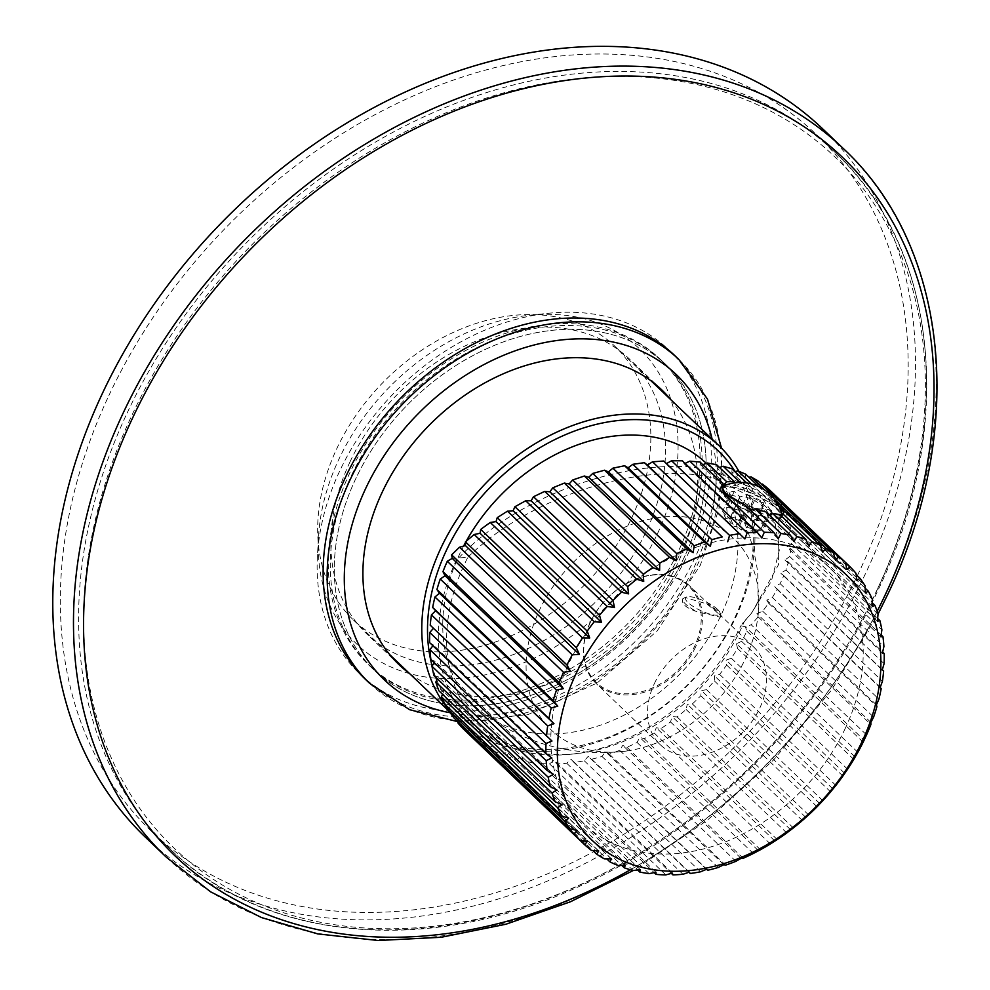 <?xml version="1.0" encoding="UTF-8"?>
<svg xmlns="http://www.w3.org/2000/svg" width="990" height="990" viewBox="0 0 990 990"><rect width="100%" height="100%" fill="white"/><g stroke="black" fill="none" stroke-linecap="round" stroke-linejoin="round"><path stroke-width="0.74" stroke-dasharray="4.95 3.71" d="M735.087 471.611A185.019 139.639 -46.3 0 1 734.605 618.206A185.019 139.639 -46.3 0 1 578.754 746.002A185.019 139.639 -46.3 0 1 436.838 680.068M435.749 677.271A185.019 139.639 -46.3 0 1 432.135 665.998M706.254 463.308A167.706 126.572 -46.3 0 1 714.384 472.143A167.706 126.572 -46.3 0 1 721.104 615.05A167.706 126.572 -46.3 0 1 483.825 713.629A167.706 126.572 -46.3 0 1 459.645 554.029A167.706 126.572 -46.3 0 1 463.58 546.084M465.436 542.631A167.706 126.572 -46.3 0 1 466.253 541.134M738.837 471.252A189.251 142.832 -46.3 0 1 735.892 617.055A189.251 142.832 -46.3 0 1 457.689 719.507A189.251 142.832 -46.3 0 1 448.94 710.102M631.781 517.646A189.251 142.832 133.7 0 0 614.939 346.339A189.251 142.832 133.7 0 0 336.724 448.792A189.251 142.832 133.7 0 0 353.566 620.099A189.251 142.832 133.7 0 0 631.781 517.646M108.85 395.616A481.573 363.441 -46.3 0 1 816.799 134.912A481.573 363.441 -46.3 0 1 859.654 570.834A481.573 363.441 -46.3 0 1 151.705 831.538A481.573 363.441 -46.3 0 1 108.85 395.616M351.561 475.311A211.217 159.402 -46.3 0 1 662.062 360.966A211.217 159.402 -46.3 0 1 680.86 552.16A211.217 159.402 133.7 0 1 370.359 666.505A211.217 159.402 133.7 0 1 351.561 475.311M662.062 360.966L660.058 359.048A211.217 159.402 -46.3 0 0 349.557 473.393A211.217 159.402 133.7 0 0 368.354 664.587L374.368 670.329A211.217 159.402 133.7 0 1 355.558 479.135A211.217 159.402 -46.3 0 1 666.072 364.79A211.217 159.402 -46.3 0 0 355.558 479.135A211.217 159.402 133.7 0 0 374.368 670.329A211.217 159.402 133.7 0 0 684.87 555.984A211.217 159.402 -46.3 0 0 666.072 364.79A211.217 159.402 -46.3 0 1 684.87 555.984A211.217 159.402 133.7 0 1 374.368 670.329L370.359 666.505M145.753 837.54A490.013 369.815 133.7 0 0 866.126 572.257A490.013 369.815 -46.3 0 0 822.517 128.688M626.695 751.002A132.215 99.792 133.7 0 1 539.414 610.248A132.215 99.792 -46.3 0 1 675.762 516.433A132.215 99.792 -46.3 0 1 758.328 613.107A132.215 99.792 -46.3 0 1 745.569 658.35A132.215 99.792 133.7 0 1 626.695 751.002C574.41 757.239 526.804 744.789 483.838 713.629M590.461 622.153A66.738 50.366 133.7 0 0 615.211 692.554A66.738 50.366 133.7 0 0 694.522 646.445A66.738 50.366 133.7 0 0 669.772 576.044A66.738 50.366 133.7 0 0 590.461 622.153M695.586 646.977A67.592 51.01 -46.3 0 1 596.215 683.57A67.592 51.01 -46.3 0 1 590.201 622.388A67.592 51.01 -46.3 0 1 689.56 585.795A67.592 51.01 -46.3 0 1 695.586 646.977M654.353 683.632A67.592 51.01 -46.3 0 1 753.712 647.039A67.592 51.01 -46.3 0 1 759.726 708.221A67.592 51.01 -46.3 0 1 660.367 744.814A67.592 51.01 -46.3 0 1 654.353 683.632M682.778 598.826L684.981 597.514L706.563 603.789C716.698 611.672 721.388 616.164 720.658 617.253L697.245 611.783C685.327 607.736 680.625 603.257 683.149 598.331A21.124 5.631 25.1 0 0 682.778 598.826A21.124 5.631 25.1 0 0 685.439 603.95A21.124 5.631 25.1 0 0 697.245 611.783M721.029 616.745L720.658 617.253A21.124 5.631 25.1 0 0 721.029 616.745A21.124 5.631 25.1 0 0 720.943 614.988A21.124 5.631 25.1 0 0 718.369 611.634A21.124 5.631 25.1 0 0 706.563 603.789M845.349 728.195A177.42 133.898 -46.3 0 1 584.521 824.249A177.42 133.898 -46.3 0 1 568.73 663.646A177.42 133.898 -46.3 0 1 829.558 567.592A177.42 133.898 -46.3 0 1 845.349 728.195M452.257 558.385L456.687 559.412L458.692 557.964L467.874 557.234A177.42 133.898 133.7 0 0 464.496 564.127A177.42 133.898 133.7 0 0 480.286 724.73A177.42 133.898 133.7 0 0 575.537 753.749A177.42 133.898 133.7 0 0 741.114 628.687A177.42 133.898 133.7 0 0 744.22 621.72L740.904 625.742L745.334 626.781L751.224 624.777L866.559 734.889M456.687 559.412A182.296 137.585 133.7 0 0 570.772 754.256A182.296 137.585 133.7 0 0 740.904 625.742M458.692 557.964C524.601 488.021 647.621 452.888 714.372 471.24L755.976 489.852L779.019 521.817L778.536 564.646L751.757 612.86L741.894 624.059M467.874 557.234C534.241 492.203 650.009 460.969 713.728 478.22L760.233 501.423L775.17 523.24L779.303 550.316L771.371 581.204L751.076 613.701L744.22 621.72M768.426 488.862L766.607 492.896L772.237 492.5L777.039 497.933L774.638 501.992L780.058 502.017L783.709 508.056L780.751 512.077L785.887 512.535L788.349 519.094L784.872 523.054L789.661 523.92L790.911 530.937L786.951 534.786L791.357 536.073L791.369 543.461L786.963 547.161L790.936 548.831L789.711 556.529L784.922 560.018L788.411 562.072L785.973 569.98L780.838 573.247L783.808 575.648L780.17 583.679L774.762 586.674L777.175 589.409L772.386 597.477L766.755 600.175L768.599 603.207L762.708 611.226L756.917 613.59L758.154 616.881L751.224 624.777M757.956 480.917L756.719 484.89L761.421 484.221M745.73 474.198L745.111 478.059L748.947 477.267M734.927 471.661L731.907 472.49L731.907 468.777M719.495 467.466L717.243 468.233L716.612 464.706M702.826 464.706L701.266 465.337L700.029 462.045M685.08 463.419L684.177 463.84L682.345 460.808M663.745 461.018L666.443 463.592M854.803 756.682L736.498 643.735L741.597 641.322A192.208 145.06 133.7 0 0 746.881 631.187L745.334 626.781L863.639 739.728M433.459 628.304L430.229 625.21M432.902 645.74L433.459 644.997L429.635 642.621M434.239 662.669L435.068 661.345L430.897 659.476M437.456 678.893L438.471 676.937L433.991 675.601M442.518 694.262L443.631 691.614L438.904 690.81M449.411 708.617L450.487 705.202L445.562 704.954M458.048 721.821L458.964 717.564L453.89 717.849M736.498 643.735L737.525 648.425A192.208 145.06 133.7 0 1 731.338 658.226L726.153 660.132L726.635 665.045A192.208 145.06 133.7 0 1 719.619 674.413L714.409 675.799L714.347 680.885A192.208 145.06 133.7 0 1 706.575 689.708L701.403 690.55L700.796 695.747A192.208 145.06 133.7 0 1 692.357 703.927L687.27 704.224L686.132 709.484A192.208 145.06 133.7 0 1 677.098 716.933L672.173 716.673L670.515 721.933A192.208 145.06 133.7 0 1 660.998 728.566L656.271 727.774L654.105 732.971A192.208 145.06 133.7 0 1 644.205 738.726L639.738 737.377L637.077 742.475A192.208 145.06 133.7 0 1 626.93 747.277L622.76 745.408L619.653 750.333A192.208 145.06 133.7 0 1 609.333 754.133L605.509 751.757L601.982 756.459A192.208 145.06 133.7 0 1 591.624 759.219L588.196 756.36L584.286 760.79A192.208 145.06 133.7 0 1 574.002 762.473L570.982 759.169L566.738 763.278A192.208 145.06 133.7 0 1 556.64 763.872L554.091 760.159L549.549 763.896A192.208 145.06 133.7 0 1 539.736 763.389L537.681 759.318L532.905 762.646A192.208 145.06 133.7 0 1 523.487 761.038L521.94 756.632L516.978 759.528A192.208 145.06 133.7 0 1 508.068 756.843L507.041 752.165L501.942 754.578A192.208 145.06 133.7 0 1 493.639 750.853L493.156 745.94L487.971 747.846A192.208 145.06 133.7 0 1 480.36 743.119L480.422 738.045L475.225 739.419A192.208 145.06 133.7 0 1 468.381 733.738L468.988 728.541L463.815 729.383M746.881 631.187L863.144 742.178M741.597 641.322L857.86 752.326M737.525 648.425L853.776 759.417M731.338 658.226L847.588 769.23M844.458 773.079L726.153 660.132M726.635 665.045L842.898 776.049M719.619 674.413L835.882 785.416M832.714 788.745L714.409 675.799M714.347 680.885L830.61 791.876M706.575 689.708L822.838 800.7M819.708 803.496L701.403 690.55M700.796 695.747L817.059 806.751M692.357 703.927L808.607 814.931M805.575 817.171L687.27 704.224M686.132 709.484L802.395 820.487M677.098 716.933L793.361 827.925M790.478 829.62L672.173 716.673M670.515 721.933L786.765 832.937M660.998 728.566L777.261 839.57M774.576 840.708L656.271 727.774M654.105 732.971L770.356 843.975M644.205 738.726L760.468 849.717M758.043 850.323L639.738 737.377M637.077 742.475L753.341 853.467M626.93 747.277L743.193 858.268M741.052 858.355L622.76 745.408M619.653 750.333L735.904 861.325M609.333 754.133L725.596 865.124M723.814 864.703L605.509 751.757M601.982 756.459L718.245 867.463M591.624 759.219L707.887 870.21M706.489 869.307L588.196 756.36M584.286 760.79L700.549 871.794M574.002 762.473L688.966 872.24M689.288 872.116L570.982 759.169M566.738 763.278L683.001 874.281M556.64 763.872L671.356 873.39M672.396 873.106L554.091 760.159M549.549 763.896L665.812 874.9M539.736 763.389L654.155 872.635M655.986 872.252L537.681 759.318M532.905 762.646L649.168 873.638M523.487 761.038L637.56 869.95M640.245 869.579L521.94 756.632M516.978 759.528L633.241 870.519L706.984 820.524L773.834 759.689L831.501 690.104L878.031 614.122L790.911 530.937M508.068 756.843L621.72 865.347M625.346 865.112L507.041 752.165M501.942 754.578L618.206 865.569M493.639 750.853L606.771 858.862M611.461 858.887L493.156 745.94M487.971 747.846L604.234 858.85M480.36 743.119L592.861 850.534M598.727 850.979L480.422 738.045M475.225 739.419L591.476 850.422M468.381 733.738L580.078 840.386M587.28 841.488L468.988 728.541M577.269 830.499L458.964 717.564M568.792 818.148L450.487 705.202M561.924 804.561L443.631 691.614M556.776 789.884L438.471 676.937M553.373 774.291L435.068 661.345M551.764 757.944L433.459 644.997M551.962 741.015L433.67 628.068M744.901 538.931L666.159 463.753M761.793 537.941L684.177 463.84M723.034 486.115L701.266 465.337M734.741 482.873L735.78 485.942L717.243 468.233M740.161 482.489L740.866 483.17L735.78 485.942M746.757 482.959L751.546 487.525L740.866 483.17M751.546 487.525L753.662 493.268L731.907 472.49M751.534 483.949L760.642 492.636L753.662 493.268M779.217 506.855L760.642 492.636M758.662 486.548L778.548 505.531M822.727 552.16L745.111 478.059M764.998 490.199L774.613 499.368M835.461 560.068L756.719 484.89M846.908 569.559L766.607 492.896M777.039 497.933L856.016 573.334M856.919 580.548L774.638 501.992M780.058 502.017L856.189 574.707M783.709 508.056L865.025 585.696M865.396 592.899L780.751 512.077M785.887 512.535L865.161 588.221M788.349 519.094L872.388 599.334M872.264 606.486L784.872 523.054M789.661 523.92L872.326 602.848M877.412 621.163L786.951 534.786M791.357 536.073L877.66 618.465M791.369 543.461L881.892 629.888M880.815 636.756L786.963 547.161M790.936 548.831L881.112 634.924M789.711 556.529L883.909 646.458M882.424 653.115L784.922 560.018M788.411 562.072L882.659 652.063M785.973 569.98L884.095 663.659M882.226 670.032L780.838 573.247M783.808 575.648L882.325 669.71M780.17 583.679L882.412 681.293M880.209 687.357L774.762 586.674M777.175 589.409L881.174 688.706M772.386 597.477L878.91 699.175M876.41 704.868L766.755 600.175M768.599 603.207L876.917 706.625M762.708 611.226L873.601 717.107M870.866 722.391L756.917 613.59M758.154 616.881L870.891 724.519M808.842 545.936L779.761 518.178L779.835 514.54M793.943 541.468L767.856 516.557L766.173 512.028M769.737 515.431L767.856 516.557M778.202 538.795L749.121 511.026L745.185 505.16M750.729 510.444L749.121 511.026M723.294 486.536A33.796 9.021 -154.9 0 1 749.554 492.179A33.796 9.021 -154.9 0 1 777.472 508.872A33.796 9.021 -154.9 0 1 781.37 513.748M781.939 515.518A33.796 9.021 -154.9 0 1 781.729 517.052A33.796 9.021 -154.9 0 1 757.585 515.146A33.796 9.021 -154.9 0 1 724.779 496.572A33.796 9.021 -154.9 0 1 720.522 488.379A33.796 9.021 -154.9 0 1 721.809 487.092M781.481 516.112L779.761 518.178M776.148 508.563A32.101 8.563 -154.9 0 1 780.194 516.335A32.101 8.563 -154.9 0 1 757.263 514.528A32.101 8.563 -154.9 0 1 726.091 496.881A32.101 8.563 -154.9 0 1 722.057 489.097A32.101 8.563 -154.9 0 1 744.975 490.916A32.101 8.563 -154.9 0 1 776.148 508.563M724.89 485.397A32.101 8.563 25.1 0 1 749.64 490.075A32.101 8.563 25.1 0 1 777.187 506.348A32.101 8.563 -154.9 0 1 781.221 511.781M780.417 515.097A32.101 8.563 -154.9 0 1 752.165 509.9M748.366 508.192A32.101 8.563 -154.9 0 1 731.152 498.044M738.255 502.611L747.772 504.826A12.672 3.378 -154.9 0 1 739.641 497.339A12.672 3.378 -154.9 0 1 739.753 497.178L730.249 494.95A23.228 6.2 -154.9 0 1 730.088 492.859A23.228 6.2 -154.9 0 1 734.271 491.374L740.05 496.906A12.672 3.378 -154.9 0 1 753.229 499.975L747.438 494.456A23.228 6.2 -154.9 0 1 763.983 502.833L754.479 500.606A12.672 3.378 -154.9 0 1 762.597 508.093A12.672 3.378 -154.9 0 1 762.498 508.266L772.002 510.481A23.228 6.2 -154.9 0 1 772.163 512.572A23.228 6.2 -154.9 0 1 767.98 514.058L764.268 521.978L751.101 518.909L754.813 510.989A23.228 6.2 -154.9 0 1 738.255 502.611L734.097 511.508L751.101 518.909L747.215 527.212L740.891 529.712L738.664 527.583A12.672 3.378 25.1 0 0 751.831 530.652L754.058 532.781A16.471 4.393 -154.9 0 1 740.891 529.712M725.905 519.23L722.638 511.174A23.228 6.2 -154.9 0 0 730.657 518.834L734.097 511.508L726.078 503.848L722.638 511.174L725.732 518.438L729.395 519.292A12.672 3.378 25.1 0 0 729.284 519.465A12.672 3.378 25.1 0 0 737.402 526.952L733.751 526.098A16.471 4.393 -154.9 0 1 725.905 519.23A16.471 4.393 -154.9 0 1 725.732 518.438M734.271 491.374L730.558 499.294L726.078 501.423L726.078 503.848L730.249 494.95M739.839 510.679A23.228 6.2 -154.9 0 0 726.672 507.598L730.558 499.294L743.725 502.375L739.839 510.679L740.631 519.973L742.871 522.101A12.672 3.378 25.1 0 0 729.692 519.02L727.464 516.891A16.471 4.393 -154.9 0 1 740.631 519.973M763.983 502.833L759.813 511.731L743.725 502.375L747.438 494.456M764.404 526.705A23.228 6.2 -154.9 0 0 756.385 519.057L759.813 511.731L767.832 519.379L764.404 526.705L755.791 531.246L752.14 530.38A12.672 3.378 25.1 0 0 752.239 530.219A12.672 3.378 25.1 0 0 744.121 522.732L747.784 523.586A16.471 4.393 -154.9 0 1 755.791 531.246M754.058 532.781L760.382 530.281L764.268 521.978L768.153 521.136L767.832 519.379L772.002 510.481M754.813 510.989L749.022 505.457L738.664 527.583M767.98 514.058L762.189 508.538A12.672 3.378 -154.9 0 1 749.022 505.457M762.189 508.538L751.831 530.652M760.382 530.281A23.228 6.2 -154.9 0 1 747.215 527.212M762.498 508.266L752.14 530.38M754.479 500.606L744.121 522.732M756.385 519.057L747.784 523.586M753.229 499.975L742.871 522.101M740.05 496.906L729.692 519.02M726.672 507.598L727.464 516.891M739.753 497.178L729.395 519.292M747.772 504.826L737.402 526.952M730.657 518.834L733.751 526.098M717.589 609.407A19.008 5.074 25.1 0 0 701.539 599.878A19.008 5.074 25.1 0 0 686.825 596.921A19.008 5.074 25.1 0 0 687.951 602.489A19.008 5.074 25.1 0 0 708.741 613.726A19.008 5.074 25.1 0 0 719.903 612.426A19.008 5.074 25.1 0 0 717.589 609.407M670.7 399.576A190.092 143.463 -46.3 0 1 678.422 561.714A190.092 143.463 133.7 0 1 409.328 673.336M349.977 461.922A190.092 143.463 -46.3 0 1 629.43 359.011A190.092 143.463 -46.3 0 1 646.359 531.086A190.092 143.463 133.7 0 1 366.894 633.996A190.092 143.463 133.7 0 1 349.977 461.922M318.557 536.271A204.373 154.242 133.7 0 1 338.84 459.335A204.373 154.242 -46.3 0 1 529.576 315.253A204.373 154.242 -46.3 0 1 657.484 533.684A204.373 154.242 133.7 0 1 450.141 678.707A204.373 154.242 133.7 0 1 318.557 536.271L317.456 555.378A223.888 168.968 133.7 0 0 461.588 711.402A223.888 168.968 133.7 0 0 688.731 552.544A223.888 168.968 -46.3 0 0 548.609 313.261A223.888 168.968 -46.3 0 0 339.669 471.092A223.888 168.968 133.7 0 0 317.456 555.378M660.058 359.048A211.217 159.402 -46.3 0 1 678.855 550.242A211.217 159.402 133.7 0 1 368.354 664.587M674.821 355.62A223.888 168.968 -46.3 0 1 694.745 558.286A223.888 168.968 133.7 0 1 365.607 679.499M127.116 413.053A481.573 363.441 -46.3 0 1 835.065 152.349A481.573 363.441 -46.3 0 1 877.92 588.27A481.573 363.441 -46.3 0 1 169.971 848.975A481.573 363.441 -46.3 0 1 127.116 413.053M877.202 589.52A478.121 360.843 -46.3 0 1 309.029 919.809A478.121 360.843 -46.3 0 1 131.769 415.565A478.121 360.843 -46.3 0 1 699.955 85.276A478.121 360.843 -46.3 0 1 877.202 589.52M166.456 857.303A490.013 369.815 133.7 0 0 886.83 592.02A490.013 369.815 133.7 0 0 843.22 148.451M630.432 869.752A483.058 364.568 133.7 0 0 877.14 611.35M713.728 478.22L714.372 471.24M369.617 683.323A223.888 168.968 133.7 0 0 698.754 562.122A223.888 168.968 133.7 0 0 678.831 359.457M450.339 712.812A211.217 159.402 133.7 0 0 694.893 565.55A211.217 159.402 133.7 0 0 712.119 439.127M614.939 346.339L651.148 380.915M151.705 831.538L169.971 848.975C265.196 942.307 430.576 956.501 582.058 885.11C707.528 828.036 819.906 715.857 878.452 589.285C956.204 427.42 938.755 248.379 835.065 152.349L816.799 134.912M353.566 620.099L389.788 654.675M449.782 711.959L457.689 719.507M758.328 613.107L757.721 572.727C752.697 535.244 738.255 501.72 714.396 472.143M753.712 647.039L689.56 585.795M660.367 744.814L596.215 683.57M584.521 824.249L480.286 724.73M575.537 753.749L570.772 754.256M751.757 612.86L751.076 613.701M783.399 513.488L781.729 517.052M722.193 484.815L720.522 488.379M780.665 515.332L780.194 516.335M829.558 567.592L760.233 501.423M772.163 512.572L768.153 521.136M730.088 492.859L726.078 501.423M739.641 497.339L729.284 519.465M762.597 508.093L752.239 530.219M686.825 596.921L684.981 597.514M719.903 612.426L720.943 614.988M661.506 389.639L629.43 359.011M398.97 664.624L366.894 633.996M529.576 315.253L548.609 313.261M457.912 721.698L527.93 714.607L597.156 682.976L657.125 630.989L700.351 565.191L718.975 508.749L722.069 453.111L721.537 448.198"/><path stroke-width="1.49" d="M432.135 665.998A185.019 139.639 -46.3 0 1 446.144 550.886A185.019 139.639 -46.3 0 1 590.894 425.762A185.019 139.639 -46.3 0 1 735.087 471.611M436.838 680.068A185.019 139.639 -46.3 0 1 435.749 677.271M463.58 546.084A167.706 126.572 -46.3 0 1 465.436 542.631M466.253 541.134A167.706 126.572 -46.3 0 1 706.254 463.308M448.94 710.102A189.251 142.832 -46.3 0 1 440.847 548.2A189.251 142.832 -46.3 0 1 719.049 445.748A189.251 142.832 -46.3 0 1 738.837 471.252M872.326 602.848L874.95 605.348A192.208 145.06 -46.3 0 1 878.031 614.122L887.894 594.074C966.97 429.474 949.348 246.807 843.22 148.451L822.517 128.688A490.013 369.815 -46.3 0 0 102.143 393.971A490.013 369.815 133.7 0 0 145.753 837.54L166.456 857.303L210.672 891.854L261.496 917.569L317.753 933.904L378.131 940.5L441.28 937.258L505.803 924.264L570.265 901.853L633.241 870.519A192.208 145.06 -46.3 0 1 624.331 867.846L625.346 865.112L618.206 865.569A192.208 145.06 -46.3 0 1 609.902 861.857L611.461 858.887L604.234 858.85A192.208 145.06 -46.3 0 1 596.624 854.123L598.727 850.979L591.476 850.422A192.208 145.06 -46.3 0 1 584.644 844.742L587.28 841.488L580.078 840.386L584.644 844.742M761.421 484.221L762.523 484.073L768.426 488.862L845.472 562.419L846.908 569.559L850.026 566.763A192.208 145.06 -46.3 0 1 856.016 573.334L856.919 580.548L859.951 578.296A192.208 145.06 -46.3 0 1 865.025 585.696L865.396 592.899L868.292 591.203A192.208 145.06 -46.3 0 1 872.388 599.334L872.264 606.486L874.95 605.348M748.947 477.267L751.014 476.834L757.956 480.917L833.493 553.039L835.461 560.068L838.629 556.739A192.208 145.06 -46.3 0 1 845.472 562.419M734.927 471.661L737.835 470.869L745.73 474.198L758.662 486.548M719.495 467.466L723.133 466.228L731.907 468.777L746.757 482.959M707.07 462.974L716.612 464.706L734.357 481.647L726.71 481.734L707.07 462.974L702.826 464.706M685.08 463.419L689.82 461.154L700.029 462.045L722.849 483.825L722.193 484.815M666.443 463.592L671.566 460.758L682.345 460.808L757.214 532.286L761.793 537.941L764.292 532.261A192.208 145.06 -46.3 0 1 774.106 532.769L778.202 538.795L780.937 533.511A192.208 145.06 -46.3 0 1 790.354 535.107L793.943 541.468L796.876 536.63A192.208 145.06 -46.3 0 1 805.773 539.315L808.842 545.936L811.899 541.58A192.208 145.06 -46.3 0 1 820.215 545.304L822.727 552.16L825.87 548.312A192.208 145.06 -46.3 0 1 833.493 553.039M433.459 628.304L429.759 632.499A192.208 145.06 133.7 0 0 429.635 642.621L545.898 753.613A192.208 145.06 -46.3 0 1 546.022 743.49L551.962 741.015L430.229 625.21A192.208 145.06 133.7 0 1 431.43 614.864L435.674 610.756L432.667 607.452A192.208 145.06 133.7 0 1 434.944 596.982L439.473 593.245L436.924 589.533A192.208 145.06 133.7 0 1 440.241 579.051L445.017 575.722L442.963 571.638A192.208 145.06 133.7 0 1 447.282 561.268L452.257 558.385L451.626 554.858L459.509 547.198L465.436 545.577L465.436 541.852L474.185 534.501L480.076 533.276L480.695 529.415L490.236 522.448L496.027 521.631L497.252 517.659L507.462 511.162L513.092 510.766L514.924 506.732L525.69 500.767L531.11 500.792L533.511 496.733L544.723 491.374L549.858 491.82L552.816 487.798L564.35 483.095L569.151 483.962L572.628 480.002L584.36 476.017L588.765 477.291L592.725 473.443L604.519 470.213L608.479 471.884L612.884 468.183L624.616 465.746L628.093 467.8L632.882 464.298L644.428 462.677L647.398 465.077L652.521 461.81L663.745 461.018L744.901 538.931L747.104 532.88A192.208 145.06 -46.3 0 1 757.214 532.286M434.239 662.669L431.962 666.27A192.208 145.06 133.7 0 0 433.991 675.601L550.254 786.592A192.208 145.06 -46.3 0 1 548.225 777.274L553.373 774.291L547.161 770.468L430.897 659.476A192.208 145.06 133.7 0 1 429.932 649.7L432.902 645.74M442.518 694.262L441.453 696.824A192.208 145.06 133.7 0 0 445.562 704.954L561.825 815.946A192.208 145.06 -46.3 0 1 557.716 807.815L561.924 804.561L555.167 801.813L438.904 690.81A192.208 145.06 133.7 0 1 435.81 682.036L437.456 678.893M458.048 721.821L457.825 722.824A192.208 145.06 133.7 0 0 463.815 729.383L580.078 840.386A192.208 145.06 -46.3 0 1 574.089 833.815L577.269 830.499L570.153 828.853L453.89 717.849A192.208 145.06 133.7 0 1 448.817 710.461L449.411 708.617M882.325 669.71L883.625 670.948A192.208 145.06 -46.3 0 1 882.412 681.293L880.209 687.357L881.174 688.706A192.208 145.06 -46.3 0 1 878.91 699.175L876.41 704.868L876.917 706.625A192.208 145.06 -46.3 0 1 873.601 717.107L870.866 722.391L870.891 724.519A192.208 145.06 -46.3 0 1 866.559 734.889L863.144 742.178A192.208 145.06 -46.3 0 1 857.86 752.326L853.776 759.417A192.208 145.06 -46.3 0 1 847.588 769.23L842.898 776.049A192.208 145.06 -46.3 0 1 835.882 785.416L830.61 791.876A192.208 145.06 -46.3 0 1 822.838 800.7L817.059 806.751A192.208 145.06 -46.3 0 1 808.607 814.931L802.395 820.487A192.208 145.06 -46.3 0 1 793.361 827.925L786.765 832.937A192.208 145.06 -46.3 0 1 777.261 839.57L770.356 843.975A192.208 145.06 -46.3 0 1 760.468 849.717L753.341 853.467A192.208 145.06 -46.3 0 1 743.193 858.268L741.052 858.355L735.904 861.325A192.208 145.06 -46.3 0 1 725.596 865.124L723.814 864.703L718.245 867.463A192.208 145.06 -46.3 0 1 707.887 870.21L706.489 869.307L700.549 871.794A192.208 145.06 -46.3 0 1 690.253 873.477L689.288 872.116L683.001 874.281A192.208 145.06 -46.3 0 1 672.903 874.875L672.396 873.106L665.812 874.9A192.208 145.06 -46.3 0 1 655.999 874.393L655.986 872.252L649.168 873.638A192.208 145.06 -46.3 0 1 639.75 872.041L640.245 869.579L633.241 870.519M688.966 872.24L690.253 873.477M671.356 873.39L672.903 874.875M654.155 872.635L655.999 874.393M637.56 869.95L639.75 872.041M621.72 865.347L624.331 867.846M606.771 858.862L609.902 861.857M592.861 850.534L596.624 854.123M457.825 722.824L574.089 833.815M570.153 828.853A192.208 145.06 -46.3 0 1 565.08 821.465L568.792 818.148L561.825 815.946M448.817 710.461L565.08 821.465M441.453 696.824L557.716 807.815M555.167 801.813A192.208 145.06 -46.3 0 1 552.074 793.04L556.776 789.884L550.254 786.592M435.81 682.036L552.074 793.04M431.962 666.27L548.225 777.274M547.161 770.468A192.208 145.06 -46.3 0 1 546.195 760.691L551.764 757.944L545.898 753.613M429.932 649.7L546.195 760.691M429.759 632.499L546.022 743.49M546.492 736.213A192.208 145.06 -46.3 0 1 547.693 725.856L553.979 723.702L435.674 610.756M431.43 614.864L547.693 725.856M432.667 607.452L548.93 718.455A192.208 145.06 -46.3 0 1 551.207 707.974L557.778 706.179L439.473 593.245M553.979 723.702L548.93 718.455M434.944 596.982L551.207 707.974M436.924 589.533L553.187 700.524A192.208 145.06 -46.3 0 1 556.504 690.042L563.322 688.669L445.017 575.722M557.778 706.179L553.187 700.524M440.241 579.051L556.504 690.042M442.963 571.638L559.226 682.63A192.208 145.06 -46.3 0 1 563.545 672.272L570.549 671.331L452.257 558.385M563.322 688.669L559.226 682.63M447.282 561.268L563.545 672.272M451.626 554.858L566.961 664.971A192.208 145.06 -46.3 0 1 572.245 654.836L579.385 654.365L465.436 545.577M570.549 671.331L566.961 664.971M459.509 547.198L572.245 654.836M465.436 541.852L576.329 647.732A192.208 145.06 -46.3 0 1 582.516 637.931L589.731 637.968L480.076 533.276M579.385 654.365L576.329 647.732M474.185 534.501L582.516 637.931M480.695 529.415L587.206 631.113A192.208 145.06 -46.3 0 1 594.235 621.745L601.475 622.302L496.027 521.631M589.731 637.968L587.206 631.113M490.236 522.448L594.235 621.745M497.252 517.659L599.495 615.273A192.208 145.06 -46.3 0 1 607.278 606.449L614.481 607.563L513.092 510.766M601.475 622.302L599.495 615.273M507.462 511.162L607.278 606.449M514.924 506.732L613.045 600.41A192.208 145.06 -46.3 0 1 621.497 592.23L628.613 593.876L531.11 500.792M614.481 607.563L613.045 600.41M525.69 500.767L621.497 592.23M533.511 496.733L627.71 586.674A192.208 145.06 -46.3 0 1 636.743 579.224L643.71 581.427L549.858 491.82M628.613 593.876L627.71 586.674M544.723 491.374L636.743 579.224M552.816 487.798L643.339 574.225A192.208 145.06 -46.3 0 1 652.856 567.579L659.612 570.339L569.151 483.962M643.71 581.427L643.339 574.225M564.35 483.095L652.856 567.579M572.628 480.002L659.748 563.186A192.208 145.06 -46.3 0 1 669.636 557.432L676.145 560.724L588.765 477.291M659.612 570.339L659.748 563.186M584.36 476.017L669.636 557.432M592.725 473.443L676.764 553.682A192.208 145.06 -46.3 0 1 686.924 548.881L693.136 552.705L608.479 471.884M676.145 560.724L676.764 553.682M604.519 470.213L686.924 548.881M612.884 468.183L694.2 545.824A192.208 145.06 -46.3 0 1 704.509 542.025L710.375 546.344L628.093 467.8M693.136 552.705L694.2 545.824M624.616 465.746L704.509 542.025M632.882 464.298L711.86 539.699A192.208 145.06 -46.3 0 1 722.217 536.939L647.398 465.077M710.375 546.344L711.86 539.699M644.428 462.677L722.217 536.939M652.521 461.81L729.568 535.367A192.208 145.06 -46.3 0 1 739.852 533.684M727.699 541.74L729.568 535.367M671.566 460.758L747.104 532.88M689.82 461.154L764.292 532.261M726.71 481.734L723.034 486.115L722.849 483.825C720.757 486.486 721.797 489.889 725.967 494.022L745.185 505.16L774.106 532.769M734.357 481.647L734.741 482.873M723.133 466.228L740.161 482.489M737.835 470.869L751.534 483.949M778.66 506.323C782.904 510.32 784.34 512.87 782.979 513.971L783.399 513.488M781.481 516.112L782.979 513.971L811.899 541.58M778.548 505.531L820.215 545.304M751.014 476.834L764.998 490.199M774.613 499.368L825.87 548.312M762.523 484.073L838.629 556.739M772.237 492.5L850.026 566.763M856.189 574.707L859.951 578.296M865.161 588.221L868.292 591.203M878.031 614.122L877.412 621.163L879.85 620.557A192.208 145.06 -46.3 0 1 881.892 629.888L880.815 636.756L882.956 636.681A192.208 145.06 -46.3 0 1 883.909 646.458L882.424 653.115L884.206 653.536A192.208 145.06 -46.3 0 1 884.095 663.659L882.226 670.032L883.625 670.948M877.66 618.465L879.85 620.557M881.112 634.924L882.956 636.681M882.659 652.063L884.206 653.536M575.883 674.041A183.756 138.687 -46.3 0 1 794.252 547.099A183.756 138.687 -46.3 0 1 862.377 740.904A183.756 138.687 -46.3 0 1 644.007 867.846A183.756 138.687 -46.3 0 1 575.883 674.041M796.876 536.63L772.695 513.55L779.835 514.54L805.773 539.315M772.695 513.55L769.737 515.431M780.937 533.511L754.999 508.736L766.173 512.028L790.354 535.107M754.999 508.736L750.729 510.444M781.37 513.748A33.796 9.021 -154.9 0 1 781.939 515.518M721.809 487.092A33.796 9.021 -154.9 0 1 723.294 486.536M731.152 498.044A32.101 8.563 -154.9 0 1 727.13 494.666A32.101 8.563 25.1 0 1 723.084 486.894A32.101 8.563 25.1 0 1 724.89 485.397A43.065 43.065 0 0 1 781.221 511.781A32.101 8.563 -154.9 0 1 781.234 514.132A32.101 8.563 -154.9 0 1 780.417 515.097M752.165 509.9A32.101 8.563 -154.9 0 1 748.366 508.192M409.328 673.336A190.092 143.463 133.7 0 1 398.97 664.624A190.092 143.463 133.7 0 1 382.053 492.55A190.092 143.463 -46.3 0 1 661.506 389.639A190.092 143.463 -46.3 0 1 670.7 399.576M369.617 683.323L365.607 679.499A223.888 168.968 133.7 0 1 345.683 476.834A223.888 168.968 -46.3 0 1 674.821 355.62L678.831 359.457A223.888 168.968 133.7 0 0 349.693 480.657A223.888 168.968 133.7 0 0 369.617 683.323L409.575 709.694L457.912 721.698M877.14 611.35A483.058 364.568 133.7 0 0 885.357 594.52A483.058 364.568 133.7 0 0 706.266 85.066A483.058 364.568 133.7 0 0 132.227 418.77A483.058 364.568 133.7 0 0 180.564 861.015A483.058 364.568 133.7 0 0 630.432 869.752M843.22 148.451A490.013 369.815 133.7 0 0 122.847 413.733A490.013 369.815 133.7 0 0 166.456 857.303M712.119 439.127A211.217 159.402 133.7 0 0 555.65 340.684A211.217 159.402 133.7 0 0 365.582 488.701A211.217 159.402 133.7 0 0 450.339 712.812M651.148 380.915L719.049 445.748M389.788 654.675L449.782 711.959M781.234 514.132L780.665 515.332M723.084 486.894L722.193 488.788M721.537 448.198L707.504 399.131L678.831 359.457"/></g></svg>
